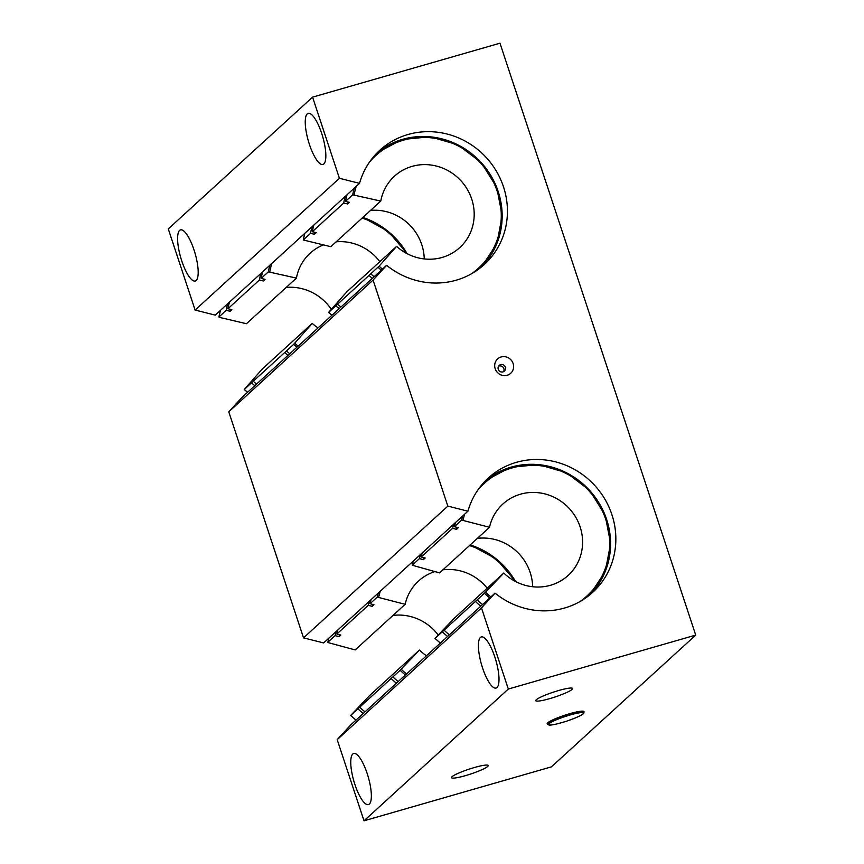 <?xml version="1.0" encoding="UTF-8"?>
<svg xmlns="http://www.w3.org/2000/svg" width="864" height="864" viewBox="0 0 864 864"><rect width="100%" height="100%" fill="white"/><g stroke="black" fill="none" stroke-linecap="round" stroke-linejoin="round"><path stroke-width="1.3" d="M547.268 723.978L547.193 723.751A19.354 2.56 -18.3 0 1 564.764 715.241A19.354 2.56 -18.3 0 1 583.945 711.601L584.021 711.828A19.354 2.56 161.7 0 0 570.089 713.848A19.354 2.56 161.7 0 0 547.268 723.978L548.899 725.036C549.407 725.306 553.684 725.242 566.482 721.202C583.502 715.338 583.697 713.2 583.826 713.081L584.021 711.828M505.386 367.222A3.866 3.683 47.6 0 0 499.208 365.396A3.866 3.683 47.6 0 0 499.1 370.732A3.866 3.683 47.6 0 0 505.386 367.222M503.539 371.704A3.866 3.683 47.6 0 0 498.539 366.217M513.119 363.539A9.72 9.245 -132.4 0 1 502.286 375.343A9.72 9.245 -132.4 0 1 497.048 359.489A9.72 9.245 -132.4 0 1 513.119 363.539M480.427 637.459A26.611 7.484 73.9 0 1 481.345 636.93A26.611 7.484 73.9 0 1 495.893 660.431A26.611 7.484 73.9 0 1 496.066 688.068A26.611 7.484 73.9 0 1 482.047 666.328A26.611 7.484 73.9 0 1 480.427 637.459M352.782 754.013A26.611 7.484 73.9 0 1 353.7 753.484A26.611 7.484 73.9 0 1 368.248 776.984A26.611 7.484 73.9 0 1 368.42 804.622A26.611 7.484 73.9 0 1 354.391 782.881A26.611 7.484 73.9 0 1 352.782 754.013M179.615 230.407A26.611 7.484 73.9 0 1 180.533 229.878A26.611 7.484 73.9 0 1 195.08 253.379A26.611 7.484 73.9 0 1 195.253 281.016A26.611 7.484 73.9 0 1 181.235 259.276A26.611 7.484 73.9 0 1 179.615 230.407M307.26 113.854A26.611 7.484 73.9 0 1 308.178 113.324A26.611 7.484 73.9 0 1 322.736 136.825A26.611 7.484 73.9 0 1 322.909 164.462A26.611 7.484 73.9 0 1 308.88 142.722A26.611 7.484 73.9 0 1 307.26 113.854M558.652 690.52A19.354 2.56 -18.3 0 1 572.584 688.5A19.354 2.56 -18.3 0 1 555.012 697A19.354 2.56 -18.3 0 1 535.831 700.65A19.354 2.56 -18.3 0 1 558.652 690.52M474.293 767.545A19.354 2.56 -18.3 0 1 488.225 765.526A19.354 2.56 -18.3 0 1 470.653 774.025A19.354 2.56 -18.3 0 1 451.472 777.676A19.354 2.56 -18.3 0 1 474.293 767.545M364.025 820.8L551.426 766.854L695.725 635.094L508.324 689.04L364.025 820.8L337.187 739.649L350.741 724.896L495.04 593.136A77.414 73.58 47.6 0 0 592.704 592.337A77.414 73.58 47.6 0 0 594.842 485.557A77.414 73.58 47.6 0 0 488.311 478.008A77.414 73.58 47.6 0 0 467.932 511.186L323.633 642.935L303.534 637.87L228.776 411.836L242.32 397.073L386.618 265.324A77.414 73.58 47.6 0 0 484.294 264.514A77.414 73.58 47.6 0 0 486.432 157.734A77.414 73.58 47.6 0 0 379.901 150.185A77.414 73.58 47.6 0 0 359.521 183.362L215.222 315.122L195.113 310.046L168.275 228.906L312.574 97.146L499.975 43.2L695.725 635.094M508.324 689.04L481.486 607.9L337.187 739.649M481.486 607.9L495.04 593.136M467.932 511.186L447.833 506.12L303.534 637.87M447.833 506.12L373.075 280.076L228.776 411.836M373.075 280.076L386.618 265.324M359.521 183.362L339.412 178.297L195.113 310.046M339.412 178.297L312.574 97.146M379.08 266.188L328.59 312.433L346.658 291.978L396.608 246.37L379.08 266.188A76.205 72.425 -132.4 0 0 382.482 269.093M352.706 194.821L380.776 201.074L330.826 246.683L303.275 239.976L310.522 233.334L314.464 234.252L316.235 232.632L312.304 231.714L343.71 203.029L347.652 203.947L349.423 202.327L345.492 201.409L352.706 194.821A77.414 73.58 47.6 0 1 354.251 188.179M380.776 201.074A48.384 45.986 -132.4 0 1 394.481 176.18A48.384 45.986 -132.4 0 1 461.063 180.9A48.384 45.986 -132.4 0 1 459.724 247.644A48.384 45.986 -132.4 0 1 396.608 246.37M345.492 201.409A77.414 73.58 -132.4 0 1 347.026 194.767M374.134 276.718A77.414 73.58 -132.4 0 1 370.818 273.888M347.652 203.947A73.3 69.671 -132.4 0 1 348.041 202.003M343.71 203.029A77.414 73.58 -132.4 0 1 345.254 196.387M372.362 278.338A77.414 73.58 -132.4 0 1 369.047 275.508M312.304 231.714A77.414 73.58 -132.4 0 1 313.837 225.072M340.945 307.022A77.414 73.58 -132.4 0 1 337.63 304.193M310.522 233.334A77.414 73.58 -132.4 0 1 312.066 226.692M339.174 308.642A77.414 73.58 -132.4 0 1 335.858 305.813M370.559 210.406A48.384 45.986 -132.4 0 1 424.235 258.93M314.464 234.252A73.3 69.671 -132.4 0 1 314.852 232.308M485.546 592.196L435.035 638.42L453.838 618.646L503.788 573.037L485.546 592.196A76.205 72.425 -132.4 0 0 490.903 596.916M461.635 520.085L489.51 527.288L439.56 572.897L412.214 565.229L419.461 558.598L423.371 559.656L425.142 558.025L421.232 556.967L452.65 528.293L456.559 529.351L458.33 527.72L454.421 526.673L461.635 520.085A77.414 73.58 47.6 0 1 462.661 516.002M489.51 527.288A48.384 45.986 -132.4 0 1 502.891 504.004A48.384 45.986 -132.4 0 1 569.473 508.723A48.384 45.986 -132.4 0 1 568.134 575.456A48.384 45.986 -132.4 0 1 503.788 573.037M454.421 526.673A77.414 73.58 -132.4 0 1 455.447 522.59M482.555 604.541A77.414 73.58 -132.4 0 1 477.263 599.864M456.559 529.351A73.3 69.671 -132.4 0 1 457.024 527.375M452.65 528.293A77.414 73.58 -132.4 0 1 453.676 524.21M480.773 606.161A77.414 73.58 -132.4 0 1 475.492 601.484M421.232 556.967A77.414 73.58 -132.4 0 1 422.258 552.895M449.366 634.846A77.414 73.58 -132.4 0 1 444.074 630.169M419.461 558.598A77.414 73.58 -132.4 0 1 420.487 554.515M447.584 636.466A77.414 73.58 -132.4 0 1 442.303 631.789M477.349 538.402A48.384 45.986 -132.4 0 1 532.645 586.742M423.371 559.656A73.3 69.671 -132.4 0 1 423.835 557.68M219.834 317.466L218.948 316.948L226.163 310.36L230.105 311.278L231.876 309.658L227.934 308.74L259.351 280.055L263.293 280.973L265.064 279.353L261.133 278.435L268.348 271.847L296.417 278.1L246.467 323.708L219.834 317.466M244.285 389.426L262.3 369.004L312.25 323.395L293.674 344.326L244.285 389.426A77.414 73.58 -132.4 0 0 247.59 392.256M331.312 309.323A48.384 45.986 47.6 0 0 286.2 287.431M251.5 382.838A77.414 73.58 47.6 0 0 254.804 385.668M227.707 303.718A77.414 73.58 47.6 0 0 226.163 310.36M230.483 309.334A73.3 69.671 47.6 0 0 230.105 311.278M253.271 381.218A77.414 73.58 47.6 0 0 256.586 384.048M229.478 302.098A77.414 73.58 47.6 0 0 227.934 308.74M284.688 352.534A77.414 73.58 47.6 0 0 288.004 355.363M260.896 273.413A77.414 73.58 47.6 0 0 259.351 280.055M286.459 350.914A77.414 73.58 47.6 0 0 289.775 353.743M262.667 271.793A77.414 73.58 47.6 0 0 261.133 278.435M312.25 323.395A48.384 45.986 47.6 0 0 318.06 327.92M379.825 261.695A48.384 45.986 47.6 0 0 336.15 241.823M323.298 244.922A48.384 45.986 47.6 0 0 310.122 253.206A48.384 45.986 47.6 0 0 296.417 278.1M263.671 279.029A73.3 69.671 47.6 0 0 263.293 280.973M328.752 642.773L327.877 642.211L335.102 635.623L339.012 636.682L340.783 635.051L336.874 633.992L368.291 605.318L372.2 606.377L373.972 604.757L370.062 603.698L377.276 597.11L405.151 604.314L355.201 649.922L328.752 642.773M350.73 715.403L369.479 695.671L419.429 650.063L400.118 670.302L350.73 715.403A77.414 73.58 -132.4 0 0 356.011 720.079M438.221 635.04A48.384 45.986 47.6 0 0 392.99 615.427M357.944 708.815A77.414 73.58 47.6 0 0 363.226 713.491M336.118 631.541A77.414 73.58 47.6 0 0 335.102 635.623M339.476 634.705A73.3 69.671 47.6 0 0 339.012 636.682M359.716 707.195A77.414 73.58 47.6 0 0 364.997 711.871M337.9 629.921A77.414 73.58 47.6 0 0 336.874 633.992M391.133 678.51A77.414 73.58 47.6 0 0 396.414 683.186M369.306 601.236A77.414 73.58 47.6 0 0 368.291 605.318M392.904 676.89A77.414 73.58 47.6 0 0 398.196 681.566M371.088 599.616A77.414 73.58 47.6 0 0 370.062 603.698M419.429 650.063A48.384 45.986 47.6 0 0 426.47 655.744M487.199 588.19A48.384 45.986 47.6 0 0 442.94 569.819M434.819 571.612A48.384 45.986 47.6 0 0 418.532 581.029A48.384 45.986 47.6 0 0 405.151 604.314M372.665 604.4A73.3 69.671 47.6 0 0 372.2 606.377M570.164 714.96A18.382 2.43 -18.3 0 1 578.524 716.515A18.382 2.43 -18.3 0 1 549.158 724.961A18.382 2.43 -18.3 0 1 570.164 714.96M354.143 194.843A76.205 72.425 -132.4 0 1 356.227 186.365M369.457 162.162A76.205 72.425 -132.4 0 1 480.589 163.069A76.205 72.425 -132.4 0 1 471.409 273.834M378.043 267.3A77.414 73.58 47.6 0 0 381.348 270.13M377.33 152.658L401.987 139.525L430.207 136.782L457.931 144.828L481.205 162.508L496.692 187.294L502.2 215.633L496.919 243.475L481.594 266.857A77.414 73.58 47.6 0 0 481.162 162.551A77.414 73.58 47.6 0 0 377.32 152.658M303.307 239.922A77.414 73.58 -132.4 0 1 304.852 233.28L303.275 239.976M331.96 315.23A77.414 73.58 -132.4 0 1 328.644 312.401M463.061 520.139A76.205 72.425 -132.4 0 1 464.648 514.188M477.868 489.985A76.205 72.425 -132.4 0 1 589 490.892A76.205 72.425 -132.4 0 1 579.83 601.657M484.477 593.276A77.414 73.58 47.6 0 0 489.769 597.953M590.004 594.68A77.414 73.58 47.6 0 0 589.572 490.374A77.414 73.58 47.6 0 0 485.741 480.481L510.408 467.338L538.618 464.605L566.341 472.651L589.615 490.331L605.113 515.106L610.61 543.445L605.329 571.298L590.015 594.67M412.247 565.186A77.414 73.58 -132.4 0 1 413.262 561.103L412.214 565.229M440.37 643.054A77.414 73.58 -132.4 0 1 435.089 638.377M218.948 316.948A77.414 73.58 -132.4 0 1 220.493 310.306M269.784 271.868A76.205 72.425 -132.4 0 1 271.868 263.39M362.135 218.095A76.205 72.425 -132.4 0 1 405.799 252.968M298.123 346.118A76.205 72.425 -132.4 0 1 294.721 343.213M293.674 344.326A77.414 73.58 47.6 0 0 296.989 347.155M407.138 253.692A77.414 73.58 47.6 0 0 362.837 217.447M269.881 265.205A77.414 73.58 47.6 0 0 268.348 271.847M327.877 642.211A77.414 73.58 -132.4 0 1 328.903 638.129M378.702 597.164A76.205 72.425 -132.4 0 1 380.29 591.214M469.487 545.584A76.205 72.425 -132.4 0 1 514.22 580.792M406.544 673.942A76.205 72.425 -132.4 0 1 401.188 669.222M400.118 670.302A77.414 73.58 47.6 0 0 405.41 674.978M515.549 581.515A77.414 73.58 47.6 0 0 470.2 544.925M378.302 593.028A77.414 73.58 47.6 0 0 377.276 597.11M328.59 312.433L331.906 315.274M435.035 638.42L440.327 643.097M218.916 317.002L220.471 310.327M247.547 392.299L244.231 389.459M407.236 253.735L388.325 231.466L362.88 217.415M327.856 642.254L328.882 638.15M355.968 720.122L350.676 715.446M515.646 581.558L496.303 558.932L470.243 544.892"/></g></svg>

